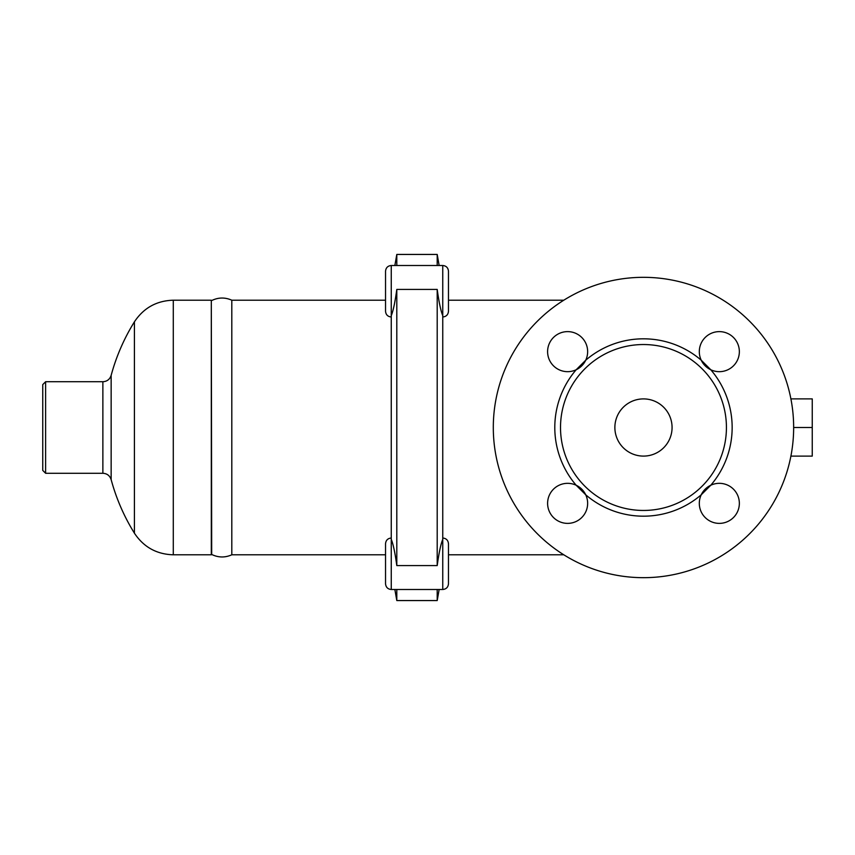 <?xml version="1.0" encoding="UTF-8"?>
<svg xmlns="http://www.w3.org/2000/svg" width="855" height="855" viewBox="0 0 855 855"><rect width="100%" height="100%" fill="white"/><g stroke="black" fill="none" stroke-linecap="round" stroke-linejoin="round"><path stroke-width="1.28" d="M704.349 364.946A20.028 20.028 0 0 1 701.228 360.201A20.028 20.028 0 0 0 710.772 369.755L701.228 360.201A20.028 20.028 0 0 1 719.312 331.622A20.028 20.028 0 0 1 738.87 356.022A20.028 20.028 0 0 1 710.772 369.755A88.674 88.674 0 0 1 710.772 485.245A20.028 20.028 0 0 0 701.228 494.799L710.772 485.245A20.028 20.028 0 0 1 739.351 503.339A20.028 20.028 0 0 1 714.951 522.897A20.028 20.028 0 0 1 701.228 494.799A88.674 88.674 0 0 1 585.728 494.799A20.028 20.028 0 0 0 576.174 485.245L585.728 494.799A20.028 20.028 0 0 1 567.635 523.378A20.028 20.028 0 0 1 548.087 498.978A20.028 20.028 0 0 1 576.174 485.245A88.674 88.674 0 0 1 576.174 369.755A20.028 20.028 0 0 0 585.728 360.201L576.174 369.755A20.028 20.028 0 0 1 547.595 351.662A20.028 20.028 0 0 1 571.995 332.103A20.028 20.028 0 0 1 585.728 360.201A88.674 88.674 0 0 1 701.228 360.201M706.038 488.376A20.028 20.028 0 0 1 710.772 485.245M702.233 362.071L704.253 364.818M706.134 366.71L708.88 368.729M708.902 486.26L706.155 488.269M704.274 490.15L702.244 492.908M793.654 427.5A150.181 150.181 0 0 1 568.383 557.556A150.181 150.181 0 0 1 568.383 297.444A150.181 150.181 0 0 1 793.654 427.5L812.25 427.5L812.25 398.89L790.907 398.89M614.873 427.5A28.61 28.61 0 0 1 657.773 402.726A28.61 28.61 0 0 1 657.773 452.274A28.61 28.61 0 0 1 614.873 427.5M726.429 427.5A82.956 82.956 0 0 1 614.67 505.294A82.956 82.956 0 0 1 580.524 373.464A82.956 82.956 0 0 1 726.429 427.5M790.907 456.11L812.25 456.11L812.25 427.5M396.805 265.499L396.805 254.437L394.86 265.499M391.259 589.501L442.751 589.501L442.751 539.345C440.795 544.154 438.946 552.896 437.204 565.572L396.805 565.572C395.074 552.896 393.225 544.154 391.259 539.345L391.259 589.501C387.796 589.159 385.883 587.246 385.541 583.783L385.541 543.727C385.883 540.264 387.796 538.351 391.259 538.009M442.751 538.009C446.225 538.351 448.127 540.264 448.469 543.727L448.469 583.783C448.127 587.246 446.225 589.159 442.751 589.501M439.149 589.501L437.204 600.563L437.204 589.501M437.204 600.563L396.805 600.563L396.805 589.501M396.805 565.572L396.805 289.428C395.074 302.104 393.225 310.846 391.259 315.655L391.259 265.499C387.785 265.841 385.883 267.743 385.541 271.217L385.541 311.273C385.883 314.747 387.785 316.649 391.259 316.991M391.259 539.345L391.259 315.655M437.204 565.572L437.204 289.428L396.805 289.428M442.751 539.345L442.751 315.655C440.795 310.846 438.946 302.104 437.204 289.428M442.751 316.991C446.225 316.649 448.138 314.747 448.469 311.273L448.469 271.217C448.138 267.743 446.225 265.841 442.751 265.499L442.751 315.655M437.204 265.499L437.204 254.437L396.805 254.437M385.541 300.201L231.801 300.201L231.801 554.799L385.541 554.799M231.801 554.799C225.047 557.791 218.335 557.674 211.687 554.457L211.303 300.201L211.303 554.799L173.287 554.799C156.604 554.297 143.651 547.082 134.417 533.178L134.417 321.822A200.241 200.241 0 0 0 111.15 375.377L111.15 479.623A200.241 200.241 0 0 0 134.417 533.178M45.614 381.725L42.75 384.59L42.75 470.41L45.614 473.275L45.614 381.725L102.867 381.725L102.867 473.275C107.046 473.51 109.803 475.626 111.15 479.623M134.417 321.822C143.651 307.918 156.604 300.704 173.287 300.201L173.287 554.799M394.86 589.501L396.805 600.563M391.259 265.499L442.751 265.499M439.149 265.499L437.204 254.437M448.469 554.799L563.787 554.799M448.469 300.201L563.787 300.201M231.801 300.201C225.047 297.209 218.335 297.326 211.687 300.543M102.867 381.725C107.046 381.49 109.803 379.374 111.15 375.377M45.614 473.275L102.867 473.275M173.287 300.201L211.303 300.201"/></g></svg>
